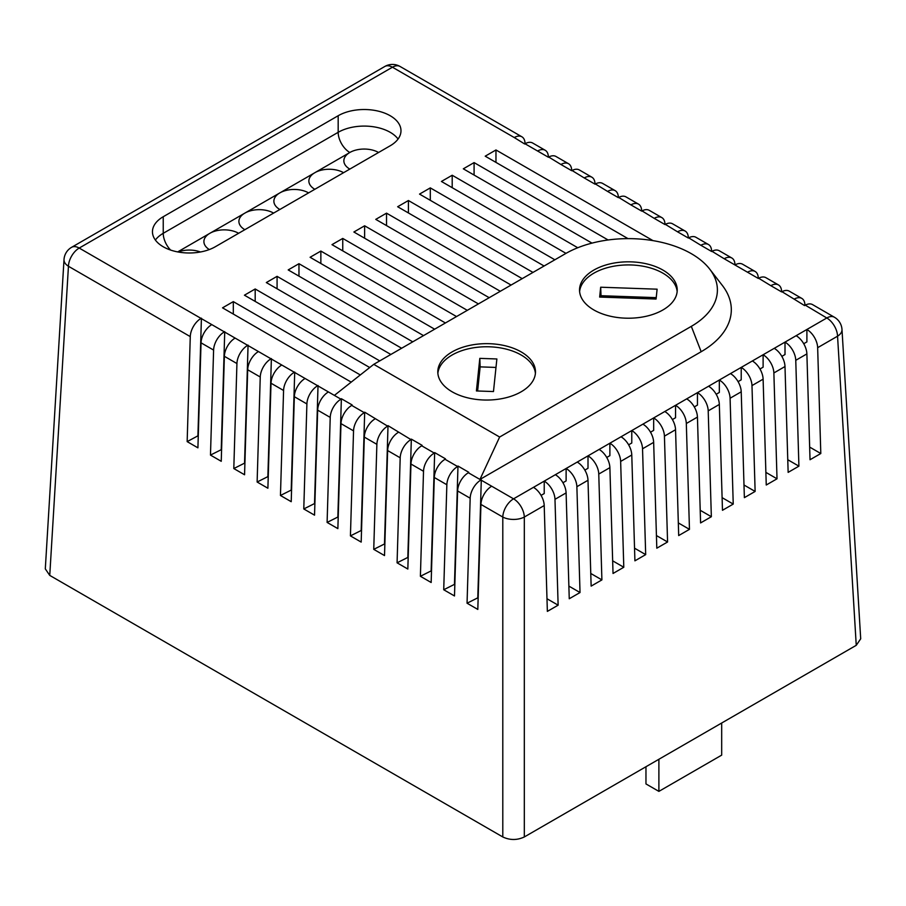 <?xml version="1.0" encoding="UTF-8"?>
<svg xmlns="http://www.w3.org/2000/svg" width="906" height="906" viewBox="0 0 906 906"><rect width="100%" height="100%" fill="white"/><g stroke="black" fill="none" stroke-linecap="round" stroke-linejoin="round"><path stroke-width="1.36" d="M200.43 251.993A20.328 11.733 0 0 0 178.074 251.993M238.618 233.295A20.328 11.733 0 0 0 210.679 232.842L209.093 233.759A20.328 11.733 0 0 0 203.907 241.596A20.328 11.733 0 0 0 209.309 249.558M273.601 213.091A20.328 11.733 0 0 0 245.673 212.65L244.076 213.567A20.328 11.733 0 0 0 238.901 221.392A20.328 11.733 0 0 0 244.846 229.694M308.584 192.887A20.328 11.733 0 0 0 280.656 192.446L279.059 193.363A20.328 11.733 0 0 0 273.884 201.189A20.328 11.733 0 0 0 279.841 209.49M343.578 172.695A20.328 11.733 0 0 0 315.639 172.242L314.054 173.171A20.328 11.733 0 0 0 308.867 180.996A20.328 11.733 0 0 0 314.824 189.297M378.561 152.491A20.328 11.733 0 0 0 349.807 152.491A20.328 11.733 0 0 0 349.036 152.967A20.328 11.733 0 0 0 343.861 160.792A20.328 11.733 0 0 0 349.807 169.094M163.239 246.772A36.795 21.246 0 0 0 215.266 246.772L390.203 145.775A36.795 21.246 0 0 0 400.984 130.747A36.795 21.246 0 0 0 378.266 111.132A36.795 21.246 0 0 0 338.176 115.73L163.239 216.727A36.795 21.246 0 0 0 152.457 231.755A36.795 21.246 0 0 0 163.239 246.772M521.177 351.913A48.845 28.199 0 0 0 467.949 345.798A48.845 28.199 0 0 0 437.802 371.845A48.845 28.199 0 0 0 452.105 391.788A48.845 28.199 0 0 0 505.333 397.904A48.845 28.199 0 0 0 535.48 371.845A48.845 28.199 0 0 0 521.177 351.913M535.412 373.408A48.845 28.199 0 0 0 521.177 355.016A48.845 28.199 0 0 0 469.195 348.617A48.845 28.199 0 0 0 437.87 373.408M662.92 270.079A48.845 28.199 0 0 0 609.693 263.963A48.845 28.199 0 0 0 579.534 290.022A48.845 28.199 0 0 0 593.849 309.954A48.845 28.199 0 0 0 647.077 316.069A48.845 28.199 0 0 0 677.224 290.022A48.845 28.199 0 0 0 662.92 270.079M677.156 291.573A48.845 28.199 0 0 0 662.92 273.182A48.845 28.199 0 0 0 610.938 266.783A48.845 28.199 0 0 0 579.614 291.573M691.323 253.68A89.014 51.393 0 0 0 565.435 253.68L373.748 364.348L499.636 437.032L479.954 479.433L701.165 351.721A102.933 59.422 0 0 0 722.342 285.435L709.647 269.037A89.014 51.393 0 0 0 691.323 253.68M524.314 836.963C517.145 840.315 509.965 840.315 502.796 836.963L502.796 517.043A15.221 8.165 0 0 0 524.314 517.043L524.314 836.963L658.889 759.273L856.249 645.321L837.552 336.194A15.221 8.777 -3.5 0 0 841.991 329.501L860.7 638.798L856.249 645.321M514.28 137.553L524.665 143.986L525.038 143.341A15.221 8.788 120 0 0 521.89 136.795A15.221 8.788 120 0 0 514.28 137.553L392.445 67.214A15.221 8.788 -120 0 0 384.835 66.466L71.597 247.315A15.221 15.221 0 0 0 64.009 259.58A15.221 8.777 3.5 0 0 68.448 266.273L49.751 575.401L502.796 836.963M49.751 575.401L45.3 568.877L64.009 259.58M187.157 441.618L190.271 336.613A15.221 8.788 -60 0 1 201.03 318.402L211.8 324.62A15.221 8.788 120 0 0 201.041 342.83L197.916 447.836L187.157 441.618L197.916 435.843L201.415 318.187M480.939 504.427L477.813 609.432L467.054 603.215L470.169 498.209A15.221 8.788 -60 0 1 480.927 479.999L491.698 486.216A15.221 8.788 120 0 0 480.939 504.427L502.796 517.043A15.221 8.788 -60 0 1 513.555 498.832L544.223 481.131L544.223 493.555L541.075 495.378M468.368 472.751A15.221 8.788 120 0 0 457.609 490.95L454.495 595.967L443.725 589.749L446.851 484.744A15.221 8.788 -60 0 1 457.609 466.533L457.983 466.058L468.753 472.275L468.368 472.751L480.927 479.999M445.05 459.285A15.221 8.788 120 0 0 434.291 477.485L431.165 582.501L420.395 576.284L423.521 471.279A15.221 8.788 -60 0 1 434.28 453.068L434.665 452.592L445.424 458.798L445.05 459.285L457.609 466.533M421.72 445.809A15.221 8.788 120 0 0 410.962 464.019L407.836 569.036L397.077 562.819L400.192 457.802A15.221 8.788 -60 0 1 410.95 439.603L411.335 439.127L422.105 445.333L421.72 445.809L434.28 453.068M398.391 432.343A15.221 8.788 120 0 0 387.632 450.554L384.518 555.571L373.748 549.353L376.873 444.336A15.221 8.788 -60 0 1 387.632 426.137L388.017 425.65L410.95 439.603M375.073 418.878A15.221 8.788 120 0 0 364.314 437.088L361.188 542.094L350.429 535.888L353.544 430.871A15.221 8.788 -60 0 1 364.303 412.672L364.688 412.185L387.632 426.137M351.743 405.412A15.221 8.788 120 0 0 340.984 423.623L337.87 528.628L327.1 522.422L330.226 417.406A15.221 8.788 -60 0 1 340.984 399.195L341.369 398.719L352.128 404.937L351.743 405.412L364.303 412.672M317.666 410.158L314.541 515.163L303.782 508.957L306.896 403.94A15.221 8.788 -60 0 1 317.655 385.73L328.425 391.947A15.221 8.788 120 0 0 317.666 410.158L330.226 417.406M294.337 396.692L291.222 501.698L280.452 495.48L283.578 390.475A15.221 8.788 -60 0 1 294.337 372.264L305.096 378.481A15.221 8.788 120 0 0 294.337 396.692L306.896 403.94M271.019 383.227L267.893 488.232L257.123 482.015L260.249 377.009A15.221 8.788 -60 0 1 271.007 358.799L281.777 365.016A15.221 8.788 120 0 0 271.019 383.227L283.578 390.475M247.689 369.761L244.563 474.767L233.805 468.549L236.93 363.544A15.221 8.788 -60 0 1 247.689 345.333L258.448 351.551A15.221 8.788 120 0 0 247.689 369.761L260.249 377.009M224.371 356.296L221.245 461.301L210.475 455.084L213.601 350.078A15.221 8.788 -60 0 1 224.36 331.868L235.13 338.085A15.221 8.788 120 0 0 224.371 356.296L236.93 363.544M360.305 374.948L233.306 301.619L222.536 307.836L351.211 382.128M379.739 360.894L255.186 288.98L244.427 295.197L369.716 367.53M401.63 348.255L277.077 276.341L266.319 282.559L390.86 354.473M423.521 335.616L298.969 263.703L288.199 269.92L412.751 341.834M445.412 322.978L320.86 251.064L310.09 257.281L434.642 329.195M467.292 310.339L342.751 238.437L331.981 244.643L456.533 316.556M489.183 297.7L364.631 225.798L353.872 232.004L478.425 303.918M511.075 285.062L386.522 213.159L375.764 219.377L500.305 291.279M532.966 272.423L408.413 200.52L397.655 206.738L522.196 278.64M554.857 259.784L430.305 187.882L419.535 194.099L544.087 266.002M577.768 247.746L452.196 175.243L441.426 181.46L565.978 253.363M608.096 239.977L474.087 162.604L463.317 168.822L591.992 243.114M653 240.634L495.967 149.966L485.208 156.183L628.005 238.629M555.344 474.71A15.221 8.788 60 0 1 566.103 492.909L554.982 499.331A15.221 8.788 -120 0 0 544.223 481.131L566.114 468.493L566.114 480.916L562.954 482.739M577.235 462.071A15.221 8.788 60 0 1 587.994 480.271L576.873 486.703A15.221 8.788 -120 0 0 566.114 468.493L588.005 455.854L588.005 468.289L584.846 470.101M599.126 449.433A15.221 8.788 60 0 1 609.885 467.643L598.764 474.065A15.221 8.788 -120 0 0 588.005 455.854L609.885 443.215L609.885 455.65L606.737 457.462M621.018 436.794A15.221 8.788 60 0 1 631.776 455.005L620.644 461.426A15.221 8.788 -120 0 0 609.885 443.215L631.776 430.577L631.776 443.011L628.628 444.823M642.898 424.155A15.221 8.788 60 0 1 653.656 442.366L642.535 448.787A15.221 8.788 -120 0 0 631.776 430.577L653.668 417.938L653.668 430.373L650.519 432.196M664.789 411.517A15.221 8.788 60 0 1 675.548 429.727L664.426 436.148A15.221 8.788 -120 0 0 653.668 417.938L675.559 405.299L675.559 417.734L672.399 419.557M686.68 398.878A15.221 8.788 60 0 1 697.439 417.088L686.318 423.51A15.221 8.788 -120 0 0 675.559 405.299L697.45 392.66L697.45 405.095L694.29 406.919M708.571 386.239A15.221 8.788 60 0 1 719.33 404.45L708.209 410.871A15.221 8.788 -120 0 0 697.45 392.66L719.33 380.022L719.33 392.457L716.182 394.28M730.463 373.6A15.221 8.788 60 0 1 741.221 391.811L730.089 398.232A15.221 8.788 -120 0 0 719.33 380.022L741.221 367.394L741.221 379.818L738.073 381.641M752.354 360.962A15.221 8.788 60 0 1 763.112 379.172L751.98 385.594A15.221 8.788 -120 0 0 741.221 367.394L763.112 354.756L763.112 367.179L759.964 369.002M774.234 348.334A15.221 8.788 60 0 1 784.992 366.534L773.871 372.955A15.221 8.788 -120 0 0 763.112 354.756L785.004 342.117L785.004 354.54L781.855 356.364M796.125 335.696A15.221 8.788 60 0 1 806.884 353.895L795.762 360.328A15.221 8.788 -120 0 0 785.004 342.117L806.895 329.478L806.895 341.902L803.735 343.725M804.562 305.582L804.936 305.367A15.221 8.788 -60 0 1 812.546 304.609L834.403 317.236A15.221 8.788 -60 0 0 826.793 317.983L804.924 304.937A15.221 8.788 120 0 0 801.787 298.391A15.221 8.788 120 0 0 794.166 299.15L804.562 305.582M794.166 299.15L781.606 291.472A15.221 8.788 120 0 0 778.458 284.926A15.221 8.788 120 0 0 770.847 285.684L781.606 291.902A15.221 8.788 -60 0 1 789.228 291.143L801.787 298.391M770.847 285.684L758.277 278.006A15.221 8.788 120 0 0 755.128 271.46A15.221 8.788 120 0 0 747.518 272.219L758.288 278.436A15.221 8.788 -60 0 1 765.898 277.678L778.458 284.926M734.97 264.96L734.959 264.541A15.221 8.788 120 0 0 731.81 257.995A15.221 8.788 120 0 0 724.2 258.754L734.959 264.971A15.221 8.788 -60 0 1 742.569 264.212L755.128 271.46M724.2 258.754L711.629 251.075A15.221 8.788 120 0 0 708.481 244.529A15.221 8.788 120 0 0 700.87 245.288L711.64 251.494A15.221 8.788 -60 0 1 719.251 250.747L731.81 257.995M700.87 245.288L688.311 237.599A15.221 8.788 120 0 0 685.163 231.064A15.221 8.788 120 0 0 677.552 231.823L688.311 238.029A15.221 8.788 -60 0 1 695.921 237.281L708.481 244.529M677.552 231.823L664.981 224.133A15.221 8.788 120 0 0 661.833 217.599A15.221 8.788 120 0 0 654.223 218.357L664.993 224.563A15.221 8.788 -60 0 1 672.603 223.816L685.163 231.064M654.223 218.357L641.652 210.668A15.221 8.788 120 0 0 638.515 204.133A15.221 8.788 120 0 0 630.893 204.881L641.663 211.098A15.221 8.788 -60 0 1 649.274 210.351L661.833 217.599M630.893 204.881L618.334 197.202A15.221 8.788 120 0 0 615.185 190.668A15.221 8.788 120 0 0 607.575 191.415L618.334 197.633A15.221 8.788 -60 0 1 625.955 196.885L638.515 204.133M607.575 191.415L595.004 183.737A15.221 8.788 120 0 0 591.867 177.202A15.221 8.788 120 0 0 584.245 177.95L595.015 184.167A15.221 8.788 -60 0 1 602.626 183.42L615.185 190.668M584.245 177.95L571.686 170.271A15.221 8.788 120 0 0 568.538 163.737A15.221 8.788 120 0 0 560.927 164.484L571.686 170.702A15.221 8.788 -60 0 1 579.308 169.943L591.867 177.202M560.927 164.484L548.356 156.806A15.221 8.788 120 0 0 545.208 150.271A15.221 8.788 120 0 0 537.598 151.019L548.368 157.236A15.221 8.788 -60 0 1 555.978 156.478L568.538 163.737M328.425 391.947L340.984 399.195M334.382 395.39L373.748 364.348M537.598 151.019L525.038 143.771A15.221 8.788 -60 0 1 532.649 143.012L545.208 150.271M533.453 487.337A15.221 8.788 60 0 1 544.212 505.548L524.314 517.043A15.221 8.788 -120 0 0 513.555 498.832L491.698 486.216M544.212 505.548L547.36 611.391L558.13 605.174L546.986 598.741M817.654 347.689A15.221 8.788 -120 0 0 806.895 329.478L826.793 317.983A15.221 8.788 60 0 1 837.552 336.194L817.654 347.689L820.802 453.521L809.658 447.088M806.884 353.895L810.032 459.738L820.802 453.521M795.762 360.328L798.911 466.16L787.767 459.727M784.992 366.534L788.141 472.377L798.911 466.16M773.871 372.955L777.02 478.798L765.876 472.366M763.112 379.172L766.25 485.016L777.02 478.798M751.98 385.594L755.128 491.437L743.985 485.004M741.221 391.811L744.37 497.654L755.128 491.437M730.089 398.232L733.237 504.076L722.093 497.643M719.33 404.45L722.478 510.293L733.237 504.076M708.209 410.871L711.346 516.714L700.213 510.282M697.439 417.088L700.587 522.932L711.346 516.714M686.318 423.51L689.466 529.353L678.322 522.921M675.548 429.727L678.696 535.559L689.466 529.353M664.426 436.148L667.575 541.992L656.431 535.559M653.656 442.366L656.805 548.198L667.575 541.992M642.535 448.787L645.684 554.619L634.54 548.187M631.776 455.005L634.913 560.837L645.684 554.619M620.644 461.426L623.792 567.258L612.649 560.825M609.885 467.643L613.034 573.475L623.792 567.258M598.764 474.065L601.901 579.897L590.769 573.464M587.994 480.271L591.142 586.114L601.901 579.897M576.873 486.703L580.021 592.535L568.877 586.103M566.103 492.909L569.251 598.753L580.021 592.535M554.982 499.331L558.13 605.174M499.636 437.032L691.323 326.353A89.014 51.393 0 0 0 709.647 269.037M656.08 299.037L657.11 289.184L600.678 287.213L599.647 297.066L656.08 299.037M476.409 390.95L493.476 391.551L496.873 358.969L479.818 358.368L476.409 390.95M656.227 297.644L601.018 295.718L600.871 297.111M601.018 295.718L600.678 287.213M495.99 367.428L480.146 366.873L477.621 390.996M480.146 366.873L479.818 358.368M364.631 238.221L364.631 225.798M386.522 225.583L386.522 213.159M408.413 212.944L408.413 200.52M430.305 200.317L430.305 187.882M452.196 187.678L452.196 175.243M474.087 175.039L474.087 162.604M495.967 162.401L495.967 149.966M342.751 250.86L342.751 238.437M320.86 263.499L320.86 251.064M298.969 276.137L298.969 263.703M277.077 288.776L277.077 276.341M255.186 301.415L255.186 288.98M233.306 314.054L233.306 301.619M478.164 597.643L467.054 603.215M477.802 597.439L481.301 479.784M454.835 584.177L443.725 589.749M454.484 583.974L457.983 466.058M431.516 570.712L420.395 576.284M431.154 570.508L434.665 452.592M408.187 557.247L397.077 562.819M407.836 557.043L411.335 439.127M384.869 543.781L373.748 549.353M384.506 543.577L388.017 425.65M361.539 530.316L350.429 535.888M361.188 530.112L364.688 412.185M338.221 516.85L327.1 522.422M337.859 516.635L341.369 398.719M314.892 503.385L303.782 508.957M314.541 503.17L318.029 385.514M291.573 489.908L280.452 495.48M291.211 489.704L294.71 372.049M268.244 476.443L257.123 482.015M267.882 476.239L271.381 358.583M244.914 462.977L233.805 468.549M244.563 462.773L248.063 345.118M221.596 449.512L210.475 455.084M221.234 449.308L224.733 331.653M658.889 759.273L658.889 791.38L721.686 755.128L721.686 723.011M658.889 791.38L645.967 783.928L645.967 766.725M190.271 336.613L68.448 266.273A15.221 8.788 -60 0 1 79.207 248.063L201.03 318.402M470.169 498.209L457.609 490.95M446.851 484.744L434.291 477.485M423.521 471.279L410.962 464.019M400.192 457.802L387.632 450.554M376.873 444.336L364.314 437.088M353.544 430.871L340.984 423.623M213.601 350.078L201.041 342.83M211.8 324.62L224.36 331.868M235.13 338.085L247.689 345.333M258.448 351.551L271.007 358.799M281.777 365.016L294.337 372.264M305.096 378.481L317.655 385.73M747.518 272.219L734.959 264.971M521.89 136.795L400.056 66.466A15.221 8.788 -60 0 0 392.445 67.214L79.207 248.063A15.221 8.788 60 0 0 71.597 247.315M244.076 213.567L210.679 232.842M279.059 193.363L245.673 212.65M314.054 173.171L280.656 192.446M349.036 152.967L315.639 172.242M701.165 351.721L691.323 326.353M155.379 240.033A36.795 21.246 180 0 1 163.239 233.306L338.176 132.31A36.795 21.246 180 0 1 398.062 139.037M349.807 152.491A16.489 9.524 60 0 1 338.176 132.31L338.176 115.73M170.577 250.056A16.489 9.524 60 0 1 163.239 233.306L163.239 216.727M209.093 233.759L177.667 251.913M841.991 329.501A15.221 15.221 0 0 0 834.403 317.236M400.056 66.466A15.221 15.221 0 0 0 384.835 66.466"/></g></svg>
